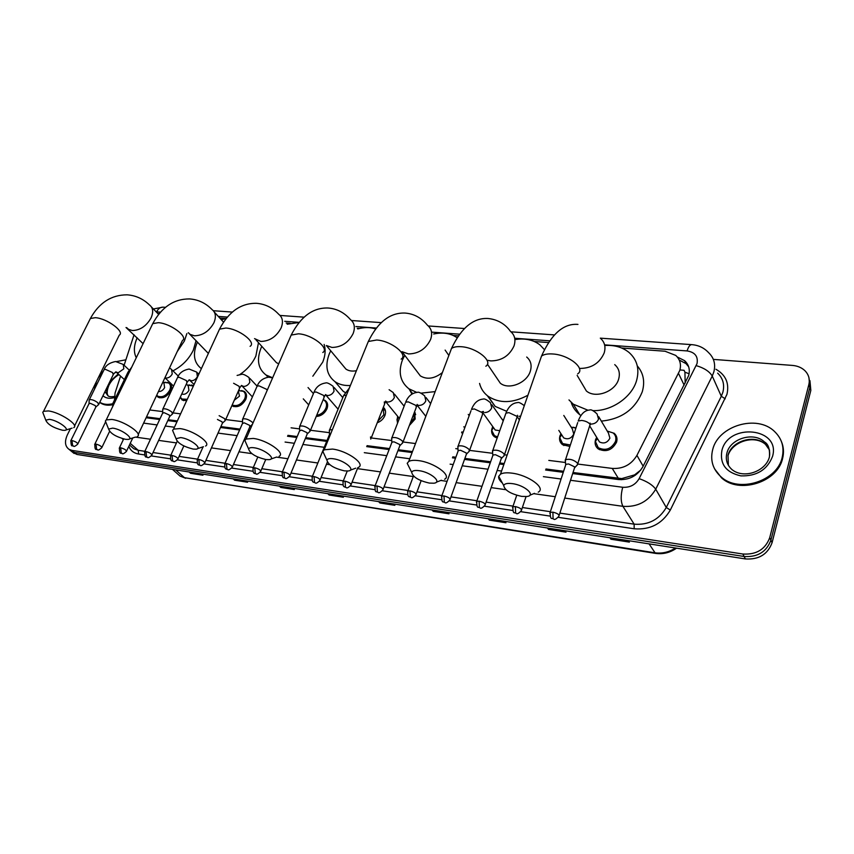 <?xml version="1.0" encoding="UTF-8"?>
<svg xmlns="http://www.w3.org/2000/svg" width="854" height="854" viewBox="0 0 854 854"><rect width="100%" height="100%" fill="white"/><g stroke="black" fill="none" stroke-linecap="round" stroke-linejoin="round"><path stroke-width="1.28" d="M569.885 446.428L562.551 444.731C559.765 442.415 558.922 439.394 560.021 435.657L560.085 435.476M497.167 438.038L494.477 436.778C492.011 434.825 491.135 432.167 491.861 428.804M478.614 425.313L477.93 427.213M462.708 433.458L461.587 432.711M414.574 411.831L415.161 419.015L409.344 425.495M397.548 423.189L397.003 419.261M383.339 407.273C385.613 409.301 386.136 412.055 384.919 415.535C383.425 418.983 380.863 421.396 377.233 422.773M323.196 399.651L325.235 400.537C327.701 402.447 328.267 405.234 326.943 408.874C324.605 413.56 321.029 416.101 316.215 416.485M241.522 390.566L244.308 391.463C246.657 393.256 247.126 395.946 245.728 399.533C241.949 405.757 237.465 407.902 232.245 405.97L231.861 405.693M186.652 400.686L182.169 400.056L180.226 397.323M167.085 382.336L169.562 383.094C171.793 384.78 172.177 387.385 170.704 390.918C167.053 396.8 162.847 398.893 158.075 397.217L156.56 395.551M616.908 438.081L614.005 433.149C616.727 435.465 617.581 438.476 616.577 442.158C612.137 450.304 606.009 452.545 598.163 448.873C595.366 446.514 594.491 443.472 595.548 439.746L595.857 438.903M685.164 383.126L684.929 372.195L684.193 370.529M577.891 464.074L612.254 468.419C623.089 469.027 631.319 464.683 636.924 455.385L679.784 370.455C681.396 364.423 680.04 359.406 675.717 355.403L665.074 351.24L621.68 348.005M573.023 472.518L621.755 478.592L634.586 474.877L640.778 470.052M146.514 416.912L160.05 418.684M168.206 419.741L177.344 420.937M220.898 426.616L240.006 429.103M248.365 430.192L249.795 430.384M287.915 435.348L297.192 436.554M305.711 437.664L327.05 440.45M367.06 445.671L389.499 448.585M398.284 449.738L412.471 451.585M452.78 456.837L455.865 457.242M464.875 458.417L490.634 461.779M499.771 462.964L504.18 463.541M545.952 468.985L563.608 471.291M149.781 409.963L162.687 411.596M173.02 412.898L180.6 413.859M225.712 419.56L242.536 421.684M291.086 427.822L299.626 428.9M310.493 430.277L329.441 432.668M371.266 437.963L391.762 440.547M403.035 441.977L415.514 443.557M455.769 448.638L457.99 448.926M469.657 450.4L492.673 453.303M504.586 454.808L507.105 455.129M548.812 460.402L565.401 462.494M120.595 376.048L115.066 393L114.511 400.014M134.067 334.757L124.118 365.256M548.3 342.55L534.294 341.504M458.256 335.846L453.207 335.462M359.47 328.491L357.292 328.32M290.285 323.335L286.175 323.025M225.552 318.51L219.82 318.083M159.26 313.578L157.744 313.461M573.269 427.246L575.948 427.918M191.264 385.015L193.559 385.645M572.692 473.554L618.413 479.542C629.206 480.183 637.383 475.881 642.945 466.626L688.655 375.589C690.224 369.633 688.868 364.658 684.609 360.676L677.265 356.972M679.218 360.046L685.986 363.601L688.634 366.718M713.346 359.385L792.416 365.416C797.519 365.854 801.692 367.615 804.938 370.7C808.759 374.618 810.062 379.272 808.823 384.663L769.721 537.668C765.312 549.4 756.366 554.844 742.873 554.022L71.95 450.389L69.121 449.396C65 446.407 64.402 441.582 67.327 434.953L70.444 428.633M809.955 380.671L810.83 390.395L772.08 542.696L770.906 540.187C766.518 551.887 757.594 557.32 744.144 556.488L74.437 452.417L69.985 450.101L74.437 452.417L744.144 556.488C757.594 557.32 766.518 551.887 770.906 540.187L809.827 387.535L770.906 540.187L769.721 537.668M808.962 377.788L809.827 387.535L808.962 377.788M146.119 417.745L159.655 419.517M167.811 420.584L176.959 421.78M220.513 427.48L239.622 429.978M247.98 431.078L249.411 431.259M287.531 436.255L296.808 437.461M305.326 438.582L326.676 441.369M366.686 446.61L389.125 449.546M397.921 450.688L412.108 452.545M452.417 457.819L455.502 458.224M464.523 459.409L490.281 462.772M499.419 463.968L503.839 464.555M545.599 470.01L563.266 472.326M772.08 542.696C767.703 554.374 758.811 559.786 745.393 558.932L76.913 454.445L72.462 452.129M279.856 486.172L280.752 487.431L279.386 486.097M292.986 488.221L294.342 489.555L280.752 487.431M233.686 478.955L234.615 480.194L233.206 478.88M246.187 480.909L247.575 482.222L234.615 480.194M189.599 472.059L190.549 473.276L189.108 471.984M201.501 473.927L202.942 475.219L190.549 473.276M432.455 510.019L433.245 511.354L432.039 509.955M447.795 512.421L448.99 513.82L433.245 511.354M488.637 518.805L489.374 520.15L488.232 518.741M504.842 521.335L505.952 522.755L489.374 520.15M547.83 528.06L548.514 529.427L547.457 527.996M564.964 530.729L565.999 532.17L548.514 529.427M610.29 537.817L610.909 539.216L609.937 537.764M628.427 540.657L629.377 542.119L610.909 539.216M328.256 493.74L329.121 495.021L327.808 493.665M342.07 495.896L343.372 497.252L329.121 495.021M379.059 501.682L379.891 502.985L378.621 501.608M393.609 503.956L394.868 505.333L379.891 502.985M712.706 449.556C718.246 425.783 756.89 414.083 774.482 431.441C781.912 438.572 784.484 447.24 782.179 457.434C777.172 481.389 738.571 493.324 721.064 476.874C712.812 469.38 710.026 460.274 712.706 449.556M781.431 441.582C783.684 446.92 784.068 452.545 782.595 458.459C777.599 482.382 739.041 494.295 721.545 477.856L714.531 468.793M512.176 483.61C507.297 483.022 504.479 483.663 503.721 485.542C504.639 490.292 510.628 493.911 521.687 496.387L526.801 496.516C536.515 495.608 524.73 485.072 512.176 483.61M502.355 483.012C499.483 480.46 498.277 478.219 498.725 476.286L500.497 474.173C502.867 472.828 506.646 472.486 511.834 473.137C528.316 474.995 546.421 488.2 538.223 492.16M581.713 383.072L586.356 390.951C595.355 398.893 615.179 391.762 618.616 379.208C620.292 373.262 619.001 368.394 614.731 364.615M604.739 345.486C614.389 344.867 622.481 347.183 629.003 352.435C637.201 359.769 639.71 369.216 636.518 380.777C631.693 397.398 611.368 411.286 592.986 410.625M637.276 365.886C643.457 373.049 645.133 381.653 642.293 391.676C635.205 409.269 621.552 419.09 601.333 421.129M587.915 410.208L573.28 404.166L568.977 399.918M580.923 415.546L579.706 414.638C575.553 411.34 572.714 407.241 571.187 402.351M418.919 470.661C414.745 470.148 412.333 470.703 411.692 472.315C412.76 477.012 418.663 480.61 429.413 483.097L433.757 483.215C442.767 482.435 430.597 472.006 418.919 470.661M410.176 469.294L407.198 463.316L408.724 461.47C410.742 460.327 413.966 460.039 418.407 460.605C433.885 462.324 452.31 475.582 444.603 479.243M496.131 377.041L500.284 383.179C508.6 390.193 526.63 383.2 530.238 371.437C532.095 365.448 530.921 360.644 526.694 357.036M515.602 339.486C525.253 338.088 533.366 339.881 539.941 344.888L544.35 349.564M527.932 395.21C512.784 403.355 499.494 403.696 488.061 396.235C483.706 392.925 480.877 388.655 479.564 383.425M506.721 411.308L495.192 406.419L487.314 395.658M333.156 458.747C329.548 458.299 327.477 458.779 326.933 460.178C328.149 464.8 333.978 468.355 344.429 470.864L348.154 470.97C356.545 470.298 344.034 459.996 333.156 458.747M325.299 456.698L322.844 451.414L324.178 449.802L332.494 449.076C347.044 450.666 365.768 463.935 358.531 467.319M448.852 355.477L445.126 350.087M416.72 392.381L408.831 388.741C400.238 381.791 398.081 372.28 402.362 360.196L404.732 355.275M433.672 333.989C442.852 332.067 450.634 333.295 457.039 337.682M416.709 371.095L420.339 375.899C427.075 379.838 434.419 378.738 442.383 372.579M435.177 391.602L421.075 393.15M411.927 394.057L409.44 389.531M254.001 447.752C250.873 447.357 249.08 447.774 248.621 449.001C249.987 453.527 255.762 457.05 265.914 459.559L269.138 459.655C276.952 459.078 264.153 448.916 254.001 447.752M246.902 445.094L244.863 440.461L246.027 439.052L253.222 438.433C266.907 439.917 285.898 453.164 279.098 456.292M350.375 385.496C344.333 385.816 339.198 384.546 334.992 381.674C326.676 375.087 324.787 365.79 329.324 353.78L330.733 350.791M357.762 328.929C364.242 327.146 370.166 327.146 375.536 328.939M342.764 365.288L345.913 369.077C348.742 370.999 352.243 371.533 356.406 370.689M345.219 392.541L343.201 391.303L337.074 384.119M180.728 437.579L176.041 438.657C177.568 443.098 183.279 446.567 193.164 449.076L195.961 449.172C203.263 448.67 190.218 438.646 180.728 437.579M174.259 434.398L172.572 430.352L173.586 429.114L179.842 428.58C192.726 429.968 211.963 443.162 205.558 446.055M272.639 377.778L266.021 375.002C258.015 368.757 256.392 359.683 261.153 347.791L261.815 346.361M287.19 324.221L298.953 322.492M324.125 344.408C325.822 349.766 325.342 355.691 322.705 362.171L312.831 376.198M273.739 359.651L276.44 362.672L278.714 363.793M112.707 428.132L108.607 429.082C110.283 433.416 115.93 436.832 125.549 439.34L127.993 439.426C134.836 438.999 121.588 429.124 112.707 428.132M106.782 424.502L105.373 420.99L106.259 419.901L111.735 419.442C123.873 420.734 143.323 433.853 137.291 436.533M201.373 368.64C193.773 362.704 192.438 353.876 197.37 342.176L197.445 342.027M221.399 319.823L226.278 318.35M258.484 342.646L255.88 356.011C252.464 363.452 247.126 369.633 239.867 374.532M49.383 419.335L45.785 420.168C47.6 424.406 53.194 427.769 62.555 430.267L64.701 430.352C71.128 429.978 57.709 420.264 49.383 419.335M43.928 415.354L42.753 412.29L43.522 411.329L48.336 410.934C59.78 412.14 79.422 425.164 73.732 427.651M186.877 333.54L184.368 341.034L177.194 351.645M196.068 340.597L193.292 350.225C188.851 359.246 182.073 366.12 172.956 370.839M136.277 357.741C133.491 352.147 133.779 345.496 137.152 337.8M98.242 377.852L103.622 370.615M116.688 361.541L125.89 359.801M113.027 403.654C107.871 404.945 103.537 404.529 100.014 402.415L99.779 402.266M94.42 389.349L96.374 381.663M112.995 404.679C108.212 405.682 104.188 405.202 100.911 403.216L99.737 402.373M598.729 416.731L608.443 433.085L609.895 438.177C607.375 442.778 603.917 444.037 599.497 441.966L597.843 439.266M577.315 465.11L577.56 463.167C573.824 459.804 569.821 458.641 565.54 459.655L565.391 461.736M607.237 431.067L613.097 432.935C615.649 435.113 616.449 437.942 615.51 441.401C611.347 449.033 605.582 451.136 598.238 447.699L595.366 441.379L596.615 437.248M559.135 515.336L574.411 468.248L574.582 466.839L568.636 463.989L565.903 464.298L565.551 465.366M563.789 415.46L572.361 429.018L573.76 434.078C571.283 438.55 567.931 439.821 563.672 437.867L562.092 435.433M570.355 444.998L562.583 443.557L559.754 437.686L560.864 433.533M571.155 427.117L575.884 428.121M504.073 455.897L504.17 453.922C500.476 450.709 496.686 449.556 492.779 450.474L492.609 452.353M485.307 504.404L501.191 458.897L501.266 457.477L495.459 454.712L493.025 454.979L492.694 455.919M469.177 451.51L469.209 449.514C465.537 446.375 461.843 445.233 458.107 446.098L457.925 447.88M497.551 436.938L494.445 435.625L491.755 430.544L492.619 426.392M502.291 419.592L503.679 419.56M450.165 499.195L466.316 454.445L466.327 453.004L460.594 450.282L458.299 450.538L457.979 451.414M499.75 430.694L495.235 430.032L493.815 428.057M465.035 427.096L463.722 426.872M463.06 432.508L461.897 431.846L462.836 433.106M402.597 443.119L402.49 441.102C398.861 438.091 395.338 436.981 391.911 437.75L391.708 439.351M383.136 489.257L399.747 445.937L399.661 444.486L394.057 441.838L392.018 442.062L391.719 442.842M370.807 439.116L370.497 436.938M397.772 422.613L397.057 420.403L397.654 416.304M414.211 412.77L414.094 418.3L410.144 423.413M399.33 418.567L398.733 417.638M383.126 407.817L383.852 414.83L377.895 421.118M314.08 476.585L314.507 482.478L315.404 482.958C315.959 483.674 317.453 482.862 319.876 480.535C320.271 479.062 318.339 477.738 314.08 476.585L312.265 476.713L329.356 434.782M332.387 429.669L329.612 429.904L329.409 431.334M310.013 431.441L309.703 429.413C306.138 426.573 302.839 425.495 299.807 426.157L299.615 427.502M290.029 475.432L307.184 434.099L306.96 432.636L301.537 430.106L299.541 430.928M323.143 399.768L324.285 400.366C326.591 402.159 327.125 404.775 325.876 408.191C323.944 412.204 320.89 414.564 316.706 415.279M252.933 423.157L252.229 422.164C248.706 419.442 245.536 418.375 242.739 418.972L242.536 420.179M232.416 466.871L249.848 426.765L249.528 425.303L244.223 422.826L242.429 423.552M225.189 420.734L224.687 418.695L219.126 415.684M204.832 462.761L222.392 423.253L222.019 421.791L217.439 419.463M238.309 391.153L239.504 396.128L234.295 400.206M238.533 390.652L243.337 391.303C245.546 392.979 245.984 395.509 244.671 398.882C241.212 404.625 237.049 406.664 232.171 404.999M172.487 414.073L171.867 412.044C168.409 409.461 165.43 408.425 162.922 408.938L162.73 409.952M151.948 454.894L169.7 416.506L169.252 415.044L164.107 412.663L162.57 413.261M186.353 384.054L188.243 385.923L188.926 390.385C186.898 393.694 184.507 394.9 181.753 394.014M188.158 385.154L193.378 386.04M187.293 399.288L181.913 399.021L180.322 397.11M162.868 382.144L163.968 383.211L164.608 387.62C163.039 390.363 160.979 391.666 158.449 391.538M164.16 382.453L168.59 382.944C170.683 384.513 171.046 386.969 169.668 390.278C166.231 395.797 162.281 397.761 157.809 396.181L156.73 395.178M114.66 402.501L113.208 402.704L113.027 403.6M98.584 404.732L97.804 402.704C94.41 400.259 91.591 399.256 89.328 399.704L89.147 400.547M77.853 443.845L95.829 407.048L95.253 405.586L90.278 403.301L88.944 403.793M684.15 385.133L678.556 373.518M621.445 479.724L621.755 478.592M634.586 474.877L635.365 475.198M684.929 372.195L689.082 373.753M643.158 466.209L636.924 455.385M618.392 478.432L612.254 468.419M570.504 480.279L622.705 487.271C629.942 487.719 635.419 484.848 639.134 478.646L697.024 363.612C698.284 356.438 694.975 352.211 687.096 350.93L604.6 344.856M687.096 350.93C688.409 346.809 689.915 344.706 691.623 344.632C698.465 345.144 704.123 347.824 708.606 352.659C714.061 357.869 715.801 364.327 713.827 372.002L712.247 376.059L721.31 396.277L722.858 392.296C724.758 384.727 723.028 378.343 717.648 373.145M715.93 369.259C725.761 374.917 729.433 383.275 726.957 394.334L670.315 510.062C662.202 523.801 650.161 530.046 634.18 528.786L558.238 517.332M550.061 516.094L520.748 511.674M512.71 510.468L484.464 506.198M476.575 505.013L449.343 500.903M441.582 499.729L415.332 495.768M407.678 494.615L382.368 490.794M374.831 489.662L350.418 485.979M342.977 484.848L319.417 481.293M312.073 480.194L289.335 476.756M282.087 475.667L260.128 472.347M252.965 471.269L231.765 468.077M224.677 466.999L204.202 463.914M197.189 462.857L177.408 459.868M170.469 458.822L151.35 455.94M144.486 454.904L138.626 454.018C133.832 453.196 130.566 450.634 128.826 446.343M742.873 554.022L745.393 558.932M808.823 384.663L810.83 390.395M71.95 450.389L76.913 454.445M696.213 365.629C704.134 367.967 709.482 371.447 712.247 376.059L655.712 489.193L666.28 507.489L721.31 396.277L725.217 398.818M639.134 478.646C647.097 481.432 652.616 484.944 655.712 489.193C648.303 501.629 637.362 507.34 622.908 506.326L634.138 524.164C648.346 525.263 659.053 519.702 666.28 507.489L670.315 510.062M130.235 443.343L138.231 450.314L144.86 451.307M131.228 446.493L133.832 448.766L138.231 450.314L138.626 454.018M622.705 487.271C620.623 495.299 620.687 501.65 622.908 506.326L564.74 498.063M555.281 496.718L533.697 493.655M505.888 489.705L491.167 487.613M481.998 486.31L456.143 482.638M447.09 481.357L440.813 480.46M413.272 476.553L389.317 473.148M380.489 471.899L357.42 468.622M329.793 464.693L326.484 464.224M317.848 462.996L296.455 459.964M287.915 458.747L276.429 457.114M251.802 453.623L238.971 451.798M230.591 450.602L211.44 447.891M176.447 442.916L158.652 440.386M150.485 439.234L135.434 437.099L129.232 439.041M153.037 452.524L170.853 455.171M179.094 456.399L197.573 459.153M205.889 460.391L225.061 463.252M233.441 464.501L253.339 467.458M261.804 468.718L282.46 471.792M291.011 473.073L312.447 476.265M321.083 477.546L343.34 480.866M352.083 482.168L375.194 485.606M384.033 486.919L408.041 490.495M416.987 491.829L441.924 495.544M450.997 496.9L476.906 500.754M486.107 502.12L513.04 506.134M522.381 507.522L550.382 511.695M559.861 513.105L634.138 524.164L634.18 528.786M549.474 340.799L514.823 338.248M459.452 334.17L432.38 332.174M376.23 328.043L355.894 326.538M299.06 322.353L284.702 321.296M227.335 317.069L218.282 316.407M160.488 312.148L156.165 311.838M143.6 423.114L157.136 424.929M165.292 426.029L174.451 427.246M218.016 433.085L237.134 435.647M245.504 436.768L246.934 436.96M285.087 442.062L294.363 443.301M302.892 444.443L324.253 447.304M364.306 452.673L386.755 455.673M395.562 456.858L409.76 458.758M450.111 464.16L453.196 464.565M462.217 465.782L488.008 469.23M497.156 470.458L501.576 471.045M543.39 476.649L561.078 479.019M153.368 308.967L162.943 307.152C160.338 307.12 158.225 308.689 156.581 311.859M684.065 370.294L679.933 369.953M649.083 543.881L655.434 553.381L184.475 477.685L654.644 552.762C661.999 553.808 668.949 552.228 675.482 548.012M177.386 473.735L180.034 476.062L184.475 477.685L175.678 469.892M379.571 502.547L394.452 504.874M432.946 510.905L448.596 513.361M489.096 519.702L505.589 522.296M548.257 528.978L565.658 531.7M610.674 538.757L629.067 541.639M328.79 494.594L342.956 496.804M280.411 487.015L293.893 489.118M234.263 479.777L247.116 481.795M190.186 472.87L202.473 474.803M728.387 465.334L728.003 455.395C731.302 440.92 754.733 433.832 765.408 444.283L764.405 441.913C768.269 443.941 769.956 448.905 769.454 456.805C766.081 471.184 743.909 479.457 731.921 469.54C727 465.014 725.324 459.527 726.914 453.068C730.213 438.572 753.708 431.451 764.405 441.913C768.739 445.991 770.404 450.965 769.411 456.847M721.876 450.602C728.248 422.399 780.972 427.598 772.56 456.346C767.298 469.796 756.74 476.308 740.898 475.881C726.039 472.529 719.687 464.096 721.876 450.602M728.046 455.481C732.433 441.465 754.199 434.558 765.408 444.283L769.571 450.143M579.877 368.437C591.534 368.352 599.647 363.185 604.184 352.937C605.945 346.873 604.653 341.952 600.319 338.163M577.656 373.892C585.993 368.682 568.977 354.858 552.816 353.983C547.734 353.631 543.977 354.314 541.543 356.043L539.696 361.349M487.783 360.345L490.847 360.9C501.661 360.783 509.379 355.808 514.001 345.977C515.944 339.881 514.781 335.024 510.5 331.416C507.746 327.477 500.999 319.812 488.114 318.499C473.575 317.656 461.373 327.637 451.51 348.464L449.812 352.958M485.841 366.227C493.74 361.391 476.415 347.514 461.181 346.713C456.815 346.404 453.591 346.991 451.51 348.464L408.724 461.47M420.339 375.899L401.988 351.656L408.447 353.919C418.513 353.78 425.879 348.987 430.565 339.55C432.668 333.444 431.633 328.673 427.459 325.246C421.396 317.795 413.923 313.738 405.031 313.055C390.139 312.511 377.895 321.99 368.309 341.493L366.761 345.294M401.166 359.118C408.628 354.634 391.004 340.735 376.646 340.009L368.309 341.493L324.178 449.802M345.913 369.077L326.367 345.528L331.982 347.439C341.365 347.279 348.421 342.657 353.129 333.572C355.381 327.488 354.485 322.823 350.428 319.577C344.247 312.511 336.764 308.646 327.989 308.006C312.98 307.536 300.715 316.567 291.193 335.078L289.794 338.28M322.812 352.488C329.868 348.336 311.977 334.469 298.43 333.807L291.193 335.078L246.027 439.052M254.545 338.622L260.812 341.419C269.597 341.237 276.354 336.764 281.083 328.011C283.464 321.979 282.695 317.421 278.778 314.336C272.501 307.6 265.018 303.928 256.328 303.298C240.871 303.149 228.594 311.763 219.521 329.142L218.282 331.843M250.094 346.318C256.755 342.465 238.629 328.651 225.84 328.043L219.521 329.142L173.586 429.114M188.296 332.697L190.111 334.384L194.424 335.793C202.654 335.601 209.145 331.277 213.884 322.833C216.361 316.855 215.731 312.404 211.963 309.49C205.611 303.042 198.139 299.53 189.513 298.921C173.896 298.868 161.641 307.109 152.749 323.634L151.638 325.918M138.209 434.59L182.414 340.543C188.723 336.967 170.362 323.25 158.289 322.684L152.749 323.634L106.259 419.901M126.819 327.733L128.527 329.313L132.338 330.53C140.077 330.327 146.312 326.143 151.041 317.987C153.624 312.073 153.112 307.739 149.493 304.974C143.098 298.793 135.626 295.42 127.075 294.822C111.287 294.876 99.064 302.775 90.385 318.51L89.414 320.442M74.544 426.007L119.272 335.142C125.239 331.811 106.697 318.2 95.274 317.688L90.385 318.51L43.522 411.329M113.902 373.454L116.229 372.024M108.245 396.032C106.536 393.545 106.28 390.374 107.455 386.542M114.329 396.437C111.436 396.95 109.355 396.79 108.095 395.957L104.978 391.612M109.835 381.663L118.29 373.903M114.276 397.633C109.493 398.893 105.725 398.263 102.971 395.733M552.912 512.165L553.072 518.698L553.798 519.2C554.641 519.979 556.306 519.018 558.815 516.328C559.594 514.738 557.619 513.35 552.912 512.165L550.157 512.357L549.848 513.371M577.795 463.626L590.114 424.406C588.417 422.271 585.577 420.947 581.617 420.424L578.222 421.011C580.933 413.934 584.776 410.251 589.751 409.995C591.021 409.301 593.455 410.614 597.074 413.944L598.526 419.1C597.159 422.303 594.672 423.968 591.043 424.086M565.54 459.655L577.71 422.581M515.41 506.571L515.613 513.008L516.382 513.51C517.182 514.279 518.826 513.339 521.303 510.713C522.018 509.144 520.054 507.767 515.41 506.571L512.827 506.764L512.517 507.714M479.137 501.17L479.382 507.511L480.172 508.002C480.909 508.77 482.521 507.863 485.008 505.28C485.659 503.721 483.706 502.355 479.137 501.17L476.703 501.351L476.404 502.237M520.652 416.154L519.018 416.282M504.533 454.584L517.225 416.485L508.941 412.631L505.942 413.155L505.451 414.532M444.016 495.939L444.304 502.184L445.115 502.675C445.788 503.433 447.379 502.547 449.866 500.017C450.474 498.48 448.521 497.113 444.016 495.939L441.721 496.099L441.433 496.943M469.625 450.271L482.403 414.809L482.478 412.717L474.301 408.917L471.483 409.408C474.023 403.013 477.888 399.565 483.086 399.085C484.378 398.455 486.833 399.683 490.463 402.757L491.744 407.796C490.345 410.838 487.997 412.429 484.666 412.557M458.107 446.098L471.002 410.699M409.995 490.869L410.326 497.028L411.158 497.519C411.809 498.256 413.368 497.391 415.834 494.914C416.389 493.398 414.436 492.043 409.995 490.869L407.838 491.029L407.561 491.808M377.03 485.958L377.393 492.021L378.258 492.512C378.845 493.26 380.382 492.406 382.859 489.982C383.35 488.467 381.407 487.132 377.03 485.958L375.002 486.107L374.725 486.844M403.013 442.03L416.186 407.625L416.122 405.511L408.148 401.828L405.65 402.255C408.009 396.32 411.884 393.021 417.275 392.36C418.524 391.73 420.99 392.904 424.694 395.872L425.858 400.814C424.449 403.771 422.175 405.308 419.036 405.447L417.264 405.02M391.911 437.75L405.202 403.398M345.08 481.197L345.475 487.175L346.35 487.666C346.927 488.392 348.443 487.57 350.887 485.189C351.336 483.695 349.393 482.361 345.08 481.197L343.148 481.336L342.892 482.03M389.114 389.712L393.267 392.594L394.367 397.484C392.957 400.387 390.716 401.914 387.663 402.053L385.741 401.529M371.212 438.091L384.556 404.188L384.3 401.924M346.425 395.21L343.65 395.53L343.233 396.534M315.404 482.958C313.333 481.56 311.785 483.46 312.265 476.713L312.009 477.354M283.998 472.102L284.457 477.909L285.375 478.4C285.876 479.105 287.35 478.315 289.784 476.03C290.125 474.568 288.204 473.255 283.998 472.102L282.033 472.828M310.386 430.544L324.029 397.612L323.773 395.487L316.076 391.954L313.973 392.317C316.076 386.979 319.94 383.873 325.598 382.976C326.911 382.411 329.409 383.521 333.092 386.307L334.074 391.1C332.654 393.918 330.498 395.402 327.594 395.541L325.459 394.815M299.807 426.157L313.578 393.256M254.791 467.757L255.282 473.479L256.211 473.97C256.702 474.664 258.154 473.885 260.566 471.643C260.865 470.202 258.943 468.899 254.791 467.757L252.933 468.43M226.427 463.53L226.94 469.177L227.89 469.657C228.328 470.351 229.769 469.593 232.192 467.394C232.437 465.953 230.516 464.672 226.427 463.53L224.666 464.16M267.206 390.299L266.523 389.275L258.997 385.837L257.118 386.157L256.755 386.979M198.875 459.42L199.398 465.003L200.37 465.473C200.797 466.156 202.217 465.419 204.618 463.252C204.821 461.833 202.91 460.562 198.875 459.42L197.189 460.018M237.102 375.418L241.447 374.383C242.717 373.817 245.237 374.863 249.016 377.532L249.838 382.186C248.407 384.876 246.347 386.296 243.668 386.446L241.426 385.496M225.52 419.997L239.526 388.421L239.088 386.296L233.601 383.265M172.081 455.428L172.636 460.936L173.608 461.406C174.035 462.078 175.433 461.352 177.813 459.228C177.974 457.829 176.063 456.559 172.081 455.428L170.48 455.993M146.023 451.552L146.6 456.986L147.593 457.456C147.998 458.118 149.386 457.402 151.745 455.321C151.863 453.933 149.962 452.673 146.023 451.552L144.507 452.076M172.786 413.421L186.983 382.699L186.418 380.574L179.137 377.276L177.547 377.543C179.308 372.974 183.151 370.145 189.086 369.024L196.698 372.088L197.402 376.635C195.972 379.251 193.986 380.628 191.424 380.777L189.289 379.816L194.082 384.513M162.922 408.938L177.226 378.226M120.681 447.774L121.279 453.143L122.271 453.613C122.645 454.264 124.011 453.559 126.381 451.51C126.467 450.143 124.567 448.894 120.681 447.774L119.24 448.265M169.54 367.946L171.569 369.472L172.23 373.967C170.8 376.55 168.836 377.916 166.338 378.066L164.95 377.692M96.022 444.101L96.63 449.396L97.634 449.866C97.996 450.506 99.352 449.823 101.711 447.806C101.754 446.45 99.854 445.212 96.022 444.101L94.645 444.56M129.424 371.938L127.673 372.782M72.003 440.525L72.633 445.756L73.657 446.215C73.999 446.856 75.344 446.183 77.682 444.197C77.682 442.863 75.792 441.635 72.003 440.525L70.701 440.963M98.84 404.198L113.251 374.66L112.525 372.557L105.48 369.376L104.124 369.601C105.65 365.459 109.472 362.758 115.568 361.509L123.254 364.444L123.798 368.843L118.087 372.835L116.187 371.981M89.328 399.704L103.846 370.166M169.562 383.094L170.768 384.257M244.308 391.463L245.76 392.968M325.235 400.537L326.997 402.533M383.307 407.369L385.005 409.44M414.478 412.087L415.279 413.09M685.986 363.601L684.609 360.676M69.121 449.396L74.095 453.463M122.079 438.529L123.328 439.618M129.477 444.966L131.046 446.343M112.963 405.372L112.333 407.326M691.623 344.632L600.309 338.152M554.299 334.896L511.002 331.822M464.341 328.512L428.313 325.961M381.162 322.62L351.549 320.517M304.035 317.154L280.08 315.446M232.32 312.062L213.372 310.728M165.484 307.323L162.943 307.152M185.67 478.272L180.034 476.062L172.476 469.39M676.528 548.172C670.07 552.698 663.035 554.438 655.434 553.381M721.064 476.874L721.545 477.856M503.721 485.542L498.725 476.286M577.955 324.403C563.704 323.25 551.556 333.797 541.543 356.043L500.497 474.173M573.28 404.166L579.706 414.638M586.356 390.951L577.155 375.376M529.832 495.256L534.497 493.324M411.692 472.315L407.198 463.316M488.061 396.235L495.192 406.419M500.284 383.179L487.42 364.199M436.277 482.232L441.39 480.236M326.933 460.178L322.844 451.414M408.831 388.741L412.631 393.63M350.247 470.202L355.744 468.173M248.621 449.001L244.863 440.461M334.992 381.674L343.201 391.303M270.889 459.046L276.675 457.029M176.041 438.657L172.572 430.352M266.021 375.002L268.039 377.201M276.44 362.672L255.912 339.775M197.423 448.692L203.444 446.695M108.607 429.082L105.373 420.99M223.513 322.129L214.322 312.073M208.365 353.428L188.275 332.697M45.785 420.168L42.753 412.29M158.62 314.379L151.532 307.066M143.088 343.639L126.029 327.509M65.758 430.042L72.088 428.142M119.026 374.586C114.714 377.073 111.394 380.542 109.056 384.994M108.906 385.293C107.017 389.947 106.675 393.342 107.892 395.487M100.014 402.415L100.911 403.216M590.146 423.093L590.295 424.78M574.827 467.586L576.856 465.345M553.798 519.2C551.748 517.353 550.371 520.983 550.157 512.357L565.903 464.298M599.497 441.966L589.965 426.338M597.448 438.614L595.366 441.379M565.668 464.501L565.209 459.943M598.238 447.699L599.476 449.706M516.382 513.51C514.311 511.653 513.04 515.325 512.827 506.764L516.734 495.267M563.672 437.867L558.815 430.384M561.686 434.803L559.754 437.686M562.583 443.557L563.886 445.553M521.613 509.774L526.053 496.59M517.439 415.257L517.545 417.104M492.779 450.474L505.942 413.155C508.514 406.557 512.379 403.045 517.535 402.608C518.656 402.053 520.908 403.077 524.292 405.682M501.565 458.331L503.657 456.111M480.172 508.002C478.101 506.166 476.842 509.731 476.703 501.351L493.025 454.979M519.349 419.89L517.599 417.318M492.811 455.161L492.48 450.731M482.916 411.521C483.652 411.169 483.631 411.809 482.852 413.443M503.209 420.905L491.883 404.785M466.668 453.922L468.793 451.702M445.115 502.675C443.023 500.828 441.86 504.426 441.721 496.099L458.299 450.538M495.235 430.032L482.094 411.745M493.388 427.448L491.755 430.544M458.096 450.709L457.829 446.343M494.445 435.625L495.854 437.579M469.188 415.706L468.248 414.436M411.158 497.519C409.183 496.217 407.337 497.935 407.838 491.029L413.475 476.02M416.122 494.146L421.129 480.717M417.158 404.422L416.624 406.44M430.629 403.6L425.965 397.526M400.067 445.489L402.245 443.29M378.258 492.512C376.123 490.644 375.098 494.231 375.002 486.107L392.018 442.062M425.815 416.325L417.147 405.266M391.837 442.223L391.655 437.974M385.72 401.028L384.973 403.077M404.123 406.184L394.452 394.089M414.222 412.76L415.706 414.628M346.35 487.666C344.322 486.332 342.646 488.082 343.148 481.336L347.247 471.045M399.384 418.428L385.677 401.636M398.284 417.083L397.057 420.403M351.154 484.506L357.794 467.682M383.937 409.119L385.474 410.977M329.612 429.904L343.65 395.53L349.329 388.068M329.473 434.238L329.377 430.106M320.133 479.905L327.338 462.099M325.555 394.537L324.424 396.64M342.796 397.612L334.149 387.535M307.451 433.747L309.714 431.59M285.375 478.4C283.848 476.916 282.14 480.001 282.279 472.219L299.807 430.288M325.523 394.729L338.077 409.173M299.658 430.427L299.594 426.349M313.429 393.619L308.048 387.556M325.929 402.234L327.52 404.038M256.211 473.97C255.826 472.945 252.325 475.251 253.168 467.864L257.791 457.071M308.71 404.892L303.277 398.871M260.801 471.088L265.722 459.527M242.739 418.972L257.118 386.157C259.093 381.14 262.957 378.141 268.722 377.169L272.586 377.895M250.083 426.466L252.389 424.342M227.89 469.657C227.345 468.579 224.111 470.97 224.89 463.637L242.675 422.997M242.536 423.114L242.547 419.154M241.49 385.464L239.878 387.631M257.118 386.157L249.891 378.461M222.606 422.976L224.933 420.862M200.37 465.473C199.719 464.384 196.687 466.786 197.402 459.527L203.092 446.813M241.565 385.464L252.421 396.886M238.512 390.694L239.718 390.47M244.703 392.712L246.358 394.441M173.608 461.406C172.86 460.274 170.01 462.719 170.693 455.524L177.184 441.304M232.149 405.042L233.718 406.621M178.016 458.769L183.834 445.948M189.182 379.816L187.293 382.005M198.811 374.223L197.466 372.856M169.893 416.272L172.252 414.19M147.593 457.456C146.685 455.951 144.657 459.719 144.71 451.638L162.783 412.802M162.666 412.909L162.751 409.087M178.315 376.123L172.294 370.177M187.57 385.261L189.599 384.908M122.271 453.613C121.364 452.086 119.389 455.887 119.432 447.859L123.649 438.967M173.565 386.093L164.939 377.724M181.913 399.021L183.631 400.675M126.573 451.115L132.797 437.921M163.327 382.592L165.484 382.24M169.722 384.033L171.408 385.666M97.634 449.866C96.566 448.329 94.815 452.065 94.826 444.176L105.426 422.218M113.208 402.704L127.961 372.184L131.73 367.167M112.941 406.056L113.059 402.832M157.809 396.181L159.527 397.815M101.893 447.432L109.579 431.409M115.738 371.885L113.529 374.095M129.2 370.07L123.883 365.042M95.99 406.856L98.381 404.828M73.657 446.215C72.515 444.507 71.16 448.841 70.871 440.6L89.136 403.419M115.898 371.885L124.385 379.582M89.029 403.504L89.179 399.832"/></g></svg>
